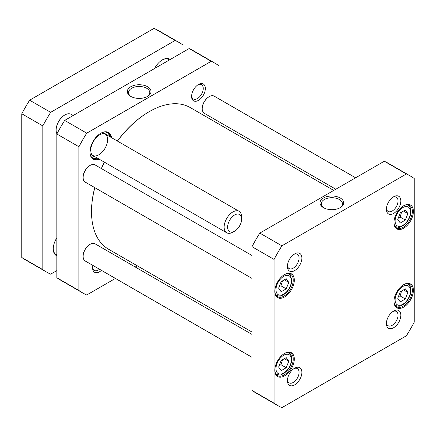 <?xml version="1.0" encoding="UTF-8"?>
<svg xmlns="http://www.w3.org/2000/svg" width="436" height="436" viewBox="0 0 436 436"><rect width="100%" height="100%" fill="white"/><g stroke="black" fill="none" stroke-linecap="round" stroke-linejoin="round"><path stroke-width="0.65" d="M286.223 278.74L288.746 282.337L286.223 288.855L281.166 291.771L278.637 288.174L281.166 281.661L286.223 278.74M397.757 298.289L400.286 291.777L405.344 288.855L407.873 292.452L405.344 298.971L400.286 301.886L397.757 298.289M278.637 367.063L281.166 360.55L286.223 357.629L288.746 361.226L286.223 367.744L281.166 370.66L278.637 367.063M397.757 219.401L400.286 212.882L405.344 209.967L407.873 213.564L405.344 220.082L400.286 222.998L397.757 219.401M406.368 173.975A132.539 76.523 -60 0 1 410.396 176.035A132.539 76.523 -60 0 1 414.2 178.498L414.2 322.231A132.539 76.523 -60 0 1 406.368 335.796L281.89 407.665A132.539 76.523 -60 0 1 277.857 405.605A132.539 76.523 -60 0 1 274.059 403.142L274.059 259.409A132.539 76.523 -60 0 1 281.89 245.839L406.368 173.975L384.296 161.233L259.818 233.097L281.89 245.839M393.964 222.6A13.75 7.941 120 0 0 403.687 228.213A13.75 7.941 120 0 0 413.41 211.373A13.75 7.941 120 0 0 403.687 205.759A13.75 7.941 120 0 0 393.964 222.6M274.844 370.262A13.75 7.941 120 0 0 284.566 375.876A13.75 7.941 120 0 0 294.289 359.041A13.75 7.941 120 0 0 284.566 353.427A13.75 7.941 120 0 0 274.844 370.262M287.417 266.418A10.213 5.897 120 0 0 294.643 270.587A10.213 5.897 120 0 0 301.865 258.079A10.213 5.897 120 0 0 294.638 253.905A10.213 5.897 120 0 0 287.417 266.418M386.394 323.561A10.213 5.897 120 0 0 393.615 327.736A10.213 5.897 120 0 0 400.842 315.223A10.213 5.897 120 0 0 393.615 311.053A10.213 5.897 120 0 0 386.394 323.561M287.417 380.704A10.213 5.897 120 0 0 294.643 384.879A10.213 5.897 120 0 0 301.865 372.366A10.213 5.897 120 0 0 294.638 368.197A10.213 5.897 120 0 0 287.417 380.704M386.394 209.275A10.213 5.897 120 0 0 393.615 213.444A10.213 5.897 120 0 0 400.842 200.936A10.213 5.897 120 0 0 393.615 196.761A10.213 5.897 120 0 0 386.394 209.275M274.844 291.373A13.75 7.941 120 0 0 284.566 296.987A13.75 7.941 120 0 0 294.289 280.146A13.75 7.941 120 0 0 284.566 274.538A13.75 7.941 120 0 0 274.844 291.373M393.964 301.489A13.75 7.941 120 0 0 403.687 307.102A13.75 7.941 120 0 0 413.41 290.262A13.75 7.941 120 0 0 403.687 284.648A13.75 7.941 120 0 0 393.964 301.489M279.312 365.313L280.964 364.709L286.223 367.744M280.964 364.709L282.512 359.771M284.37 358.697L288.746 361.226M398.439 217.651L400.085 217.046L405.344 220.082M400.085 217.046L401.632 212.109M403.491 211.035L407.873 213.564M398.439 296.54L400.085 295.935L405.344 298.971M400.085 295.935L401.632 290.997M403.491 289.924L407.873 292.452M284.37 279.808L288.746 282.337M286.223 288.855L280.964 285.82L282.512 280.882M279.312 286.425L280.964 285.82M323.948 207.918A10.611 6.126 180 0 1 321.256 203.841A10.611 6.126 180 0 1 331.867 197.715A10.611 6.126 180 0 1 342.478 203.841A10.611 6.126 180 0 1 339.78 207.918M323.485 207.667A11.848 6.84 0 0 0 340.243 207.667A11.848 6.84 0 0 0 340.243 197.993A11.848 6.84 0 0 0 323.485 197.993A11.848 6.84 0 0 0 323.485 207.667L323.485 207.667M403.425 284.806A13.004 7.51 -60 0 1 409.666 284.31A13.004 7.51 -60 0 1 409.666 299.33A13.004 7.51 -60 0 1 396.662 306.835A13.004 7.51 -60 0 1 393.97 301.178M403.425 205.917A13.004 7.51 -60 0 1 409.666 205.421A13.004 7.51 -60 0 1 409.666 220.442A13.004 7.51 -60 0 1 396.662 227.946A13.004 7.51 -60 0 1 393.97 222.289M284.299 274.696A13.004 7.51 -60 0 1 290.545 274.195A13.004 7.51 -60 0 1 290.545 289.215A13.004 7.51 -60 0 1 277.541 296.725A13.004 7.51 -60 0 1 274.849 291.068M284.299 353.585A13.004 7.51 -60 0 1 290.545 353.084A13.004 7.51 -60 0 1 290.545 368.104A13.004 7.51 -60 0 1 277.541 375.614A13.004 7.51 -60 0 1 274.849 369.957M410.396 176.035L388.323 163.293A132.539 76.523 120 0 0 384.296 161.233M259.818 233.097A132.539 76.523 120 0 0 251.986 246.667L251.986 390.4A132.539 76.523 120 0 0 255.785 392.858L277.857 405.605M392.88 197.236A8.235 4.752 -60 0 1 396.329 197.165A8.235 4.752 -60 0 1 396.329 206.669A8.235 4.752 -60 0 1 388.1 211.427A8.235 4.752 -60 0 1 386.432 208.397M293.902 254.379A8.235 4.752 -60 0 1 297.357 254.308A8.235 4.752 -60 0 1 297.357 263.813A8.235 4.752 -60 0 1 289.123 268.571A8.235 4.752 -60 0 1 287.455 265.54M293.902 368.665A8.235 4.752 -60 0 1 297.357 368.594A8.235 4.752 -60 0 1 297.357 378.105A8.235 4.752 -60 0 1 289.123 382.857A8.235 4.752 -60 0 1 287.455 379.832M392.88 311.522A8.235 4.752 -60 0 1 396.329 311.451A8.235 4.752 -60 0 1 396.329 320.961A8.235 4.752 -60 0 1 388.1 325.714A8.235 4.752 -60 0 1 386.432 322.689M251.986 390.4L274.059 403.142M251.986 246.667L274.059 259.409M215.248 63.367L193.175 50.625A132.539 76.523 120 0 0 189.142 48.565L64.67 120.429A132.539 76.523 120 0 0 56.838 133.999L56.838 277.732A132.539 76.523 120 0 0 60.637 280.19L82.709 292.938A132.539 76.523 -60 0 1 78.911 290.474L78.911 146.741A132.539 76.523 -60 0 1 86.742 133.171L211.215 61.307A132.539 76.523 -60 0 1 215.248 63.367A132.539 76.523 -60 0 1 219.052 65.831L219.052 98.945M115.42 278.44L86.742 294.998A132.539 76.523 -60 0 1 82.709 292.938M137.296 265.807L135.242 266.995M219.052 121.829L219.052 124.206M111.54 137.683A15.358 8.867 120 0 0 100.803 133.247A15.358 8.867 120 0 0 89.947 152.055A15.358 8.867 120 0 0 99.152 159.135M92.895 265.437A9.723 5.614 120 0 0 92.617 267.835A9.723 5.614 120 0 0 101.43 270.364M198.467 84.497L198.467 84.497A9.723 5.614 120 0 0 191.595 96.405A9.723 5.614 120 0 0 198.467 100.373A9.723 5.614 120 0 0 205.34 88.47A9.723 5.614 120 0 0 198.467 84.497L198.467 84.497M98.373 158.682A14.862 8.584 -60 0 1 93.021 158.459A14.862 8.584 -60 0 1 89.947 151.853M100.629 133.351A14.862 8.584 -60 0 1 107.888 132.713A14.862 8.584 -60 0 1 110.755 137.231M109.747 136.648A14.535 8.393 120 0 0 108.264 133.618L107.583 132.849A14.862 8.584 120 0 0 107.06 132.326M92.274 157.93A14.862 8.584 120 0 0 92.988 158.126L93.996 158.333A14.535 8.393 120 0 0 97.359 158.099M131.252 96.667A10.611 6.126 180 0 1 128.56 92.585A10.611 6.126 180 0 1 135.111 86.928A10.611 6.126 180 0 1 146.67 88.257A10.611 6.126 180 0 1 149.782 92.585A10.611 6.126 180 0 1 147.085 96.667M147.548 86.737A11.848 6.84 0 0 0 130.789 86.737A11.848 6.84 0 0 0 130.789 96.411A11.848 6.84 0 0 0 147.548 96.411A11.848 6.84 0 0 0 147.548 86.737M211.215 61.307L189.142 48.565M86.742 133.171L64.67 120.429M197.922 84.84A8.235 4.752 -60 0 1 201.536 84.698A8.235 4.752 -60 0 1 202.795 91.298A8.235 4.752 -60 0 1 197.415 98.552A8.235 4.752 -60 0 1 193.301 98.961A8.235 4.752 -60 0 1 191.617 95.762M99.512 269.252A8.235 4.752 -60 0 1 98.443 269.982A8.235 4.752 -60 0 1 94.323 270.391A8.235 4.752 -60 0 1 92.639 267.192M78.911 290.474L56.838 277.732M78.911 146.741L56.838 133.999M90.257 150.262L90.77 150.774L89.969 151.232M90.034 150.387L90.77 149.962A12.72 7.341 120 0 1 95.691 138.261A12.72 7.341 120 0 1 104.793 133.667A12.72 7.341 120 0 1 107.392 135.285M91.98 154.889A12.388 7.15 120 0 0 92.683 155.401A12.388 7.15 120 0 0 105.071 148.251A12.388 7.15 120 0 0 105.071 133.945A12.388 7.15 120 0 0 104.275 133.59M90.77 150.774A12.72 7.341 120 0 0 92.307 155.298A12.72 7.341 120 0 0 95.004 156.742M91.233 156.731A14.535 8.393 120 0 0 93.996 158.333M108.264 133.618A14.535 8.393 120 0 0 105.496 132.026M251.986 332.025L108.455 249.158A81.755 47.202 -60 0 1 91.522 211.727A81.755 47.202 -60 0 1 94.808 187.649M101.446 168.596A81.755 47.202 -60 0 1 104.449 162.192M117.442 141.09A81.755 47.202 -60 0 1 149.33 111.6A81.755 47.202 -60 0 1 190.205 107.55L333.736 190.418M149.156 111.703A81.26 46.914 120 0 0 148.981 111.807A81.26 46.914 120 0 0 117.344 141.03M104.346 162.132A81.26 46.914 120 0 0 101.348 168.541M94.732 187.605A81.26 46.914 120 0 0 91.522 211.324A81.26 46.914 120 0 0 91.522 211.525M83.113 256.226A9.412 5.434 -60 0 1 83.113 256.03A9.412 5.434 -60 0 1 89.767 244.498A9.412 5.434 -60 0 1 89.941 244.4M251.986 357.28L85.167 260.968A9.908 5.723 -60 0 1 83.113 256.433A9.908 5.723 -60 0 1 90.121 244.296A9.908 5.723 -60 0 1 95.075 243.806L251.986 334.396M202.239 108.564A9.412 5.434 -60 0 1 202.233 108.368A9.412 5.434 -60 0 1 208.893 96.836A9.412 5.434 -60 0 1 209.062 96.738M335.796 189.235L204.288 113.306A9.908 5.723 -60 0 1 202.233 108.771A9.908 5.723 -60 0 1 209.242 96.634A9.908 5.723 -60 0 1 214.196 96.143L355.613 177.79M83.113 177.338A9.412 5.434 -60 0 1 83.113 177.141A9.412 5.434 -60 0 1 89.767 165.609A9.412 5.434 -60 0 1 89.941 165.511M251.986 278.391L85.167 182.079A9.908 5.723 -60 0 1 83.113 177.545A9.908 5.723 -60 0 1 90.121 165.407A9.908 5.723 -60 0 1 95.075 164.917L251.986 255.507M179.163 42.532L158.143 30.395A132.539 76.523 120 0 0 154.11 28.335L29.632 100.204A132.539 76.523 120 0 0 21.8 113.769L21.8 257.502A132.539 76.523 120 0 0 25.604 259.965L46.625 272.102A132.539 76.523 -60 0 1 42.821 269.639L42.821 125.906A132.539 76.523 -60 0 1 50.658 112.335L175.13 40.472A132.539 76.523 -60 0 1 179.163 42.532A132.539 76.523 -60 0 1 182.962 44.995L182.962 52.129M56.838 270.593L50.658 274.162A132.539 76.523 -60 0 1 46.625 272.102M170.133 59.541A14.366 8.295 120 0 0 162.383 59.868A14.366 8.295 120 0 0 154.627 68.49M56.838 237.876A14.366 8.295 120 0 0 53.247 248.896A14.366 8.295 120 0 0 56.838 255.774M56.838 254.886A13.625 7.864 -60 0 1 56.064 254.531A13.625 7.864 -60 0 1 53.247 248.591M162.116 60.026A13.625 7.864 -60 0 1 168.667 59.498A13.625 7.864 -60 0 1 169.359 59.988M175.13 40.472L154.11 28.335M50.658 112.335L29.632 100.204M42.821 125.906L21.8 113.769M42.821 269.639L21.8 257.502M64.806 114.99A12.137 7.009 120 0 0 64.719 115.039A12.137 7.009 120 0 0 56.135 129.906A12.137 7.009 120 0 0 56.135 130.01M73.166 115.524L71.09 114.325A12.388 7.15 120 0 0 64.893 114.941A12.388 7.15 120 0 0 56.135 130.108A12.388 7.15 120 0 0 56.92 133.841M241.648 219.008L241.648 216.986A12.388 7.15 120 0 0 239.086 211.318A12.388 7.15 120 0 0 226.698 218.469A12.388 7.15 120 0 0 226.698 232.77A12.388 7.15 120 0 0 232.889 232.159L234.644 231.145A9.908 5.723 120 0 0 235.315 230.72A9.908 5.723 120 0 0 241.648 219.008A9.908 5.723 120 0 0 234.644 214.964A9.908 5.723 120 0 0 227.636 227.102A9.908 5.723 120 0 0 234.644 231.145M290.365 276.953A10.9 6.295 -60 0 1 283.694 294.158A10.9 6.295 -60 0 1 277.018 284.659A10.9 6.295 -60 0 1 290.365 276.953M396.139 294.774A10.9 6.295 -60 0 1 409.491 287.068A10.9 6.295 -60 0 1 402.815 304.274A10.9 6.295 -60 0 1 396.139 294.774M277.018 363.548A10.9 6.295 -60 0 1 290.365 355.841A10.9 6.295 -60 0 1 283.694 373.047A10.9 6.295 -60 0 1 277.018 363.548M396.139 215.885A10.9 6.295 -60 0 1 409.491 208.179A10.9 6.295 -60 0 1 402.815 225.385A10.9 6.295 -60 0 1 396.139 215.885M275.786 373.794A12.388 7.15 120 0 0 276.446 374.268C281.89 375.887 281.253 374.268 283.623 373.587C288.507 370.148 291.243 365.444 291.831 359.482C292.049 356.664 291.052 354.441 288.834 352.811A12.388 7.15 120 0 0 288.092 352.473M394.907 226.126A12.388 7.15 120 0 0 395.566 226.606C401.011 228.224 400.373 226.606 402.744 225.924C407.627 222.485 410.363 217.782 410.952 211.82C411.17 209.002 410.172 206.778 407.954 205.149A12.388 7.15 120 0 0 407.213 204.811M394.907 305.02A12.388 7.15 120 0 0 395.566 305.494C401.011 307.113 400.373 305.494 402.744 304.813C407.627 301.374 410.363 296.671 410.952 290.708C411.17 287.891 410.172 285.667 407.954 284.038A12.388 7.15 120 0 0 407.213 283.7M275.786 294.905A12.388 7.15 120 0 0 276.446 295.379C281.89 296.998 281.253 295.379 283.623 294.698C288.507 291.259 291.243 286.556 291.831 280.593L290.534 275.492L288.834 273.922A12.388 7.15 120 0 0 288.092 273.585M288.834 352.811L288.25 352.473M276.446 374.268L275.868 373.93M407.954 205.149L407.377 204.811M395.566 226.606L394.989 226.268M407.954 284.038L407.377 283.7M395.566 305.494L394.989 305.156M288.834 273.922L288.25 273.585M276.446 295.379L275.868 295.041M91.522 211.324L91.522 211.727M148.981 111.807L149.33 111.6M83.113 256.03L83.113 256.433M89.767 244.498L90.121 244.296M202.233 108.368L202.233 108.771M208.893 96.836L209.242 96.634M83.113 177.141L83.113 177.545M89.767 165.609L90.121 165.407M92.683 155.401L226.698 232.77M105.071 133.945L239.086 211.318"/></g></svg>
